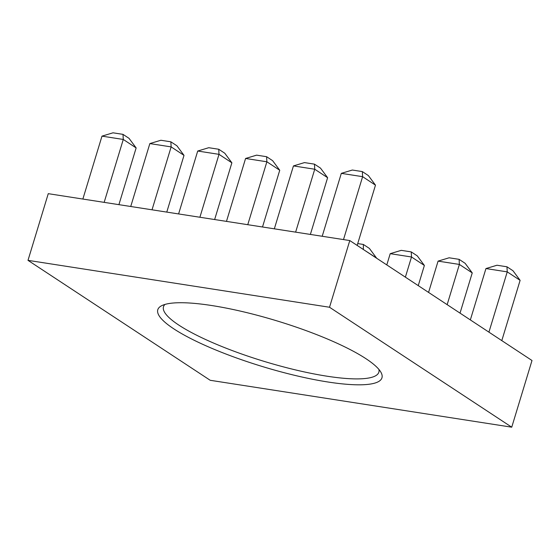 <?xml version="1.0" encoding="UTF-8"?>
<svg xmlns="http://www.w3.org/2000/svg" width="560" height="560" viewBox="0 0 560 560"><rect width="100%" height="100%" fill="white"/><g stroke="black" fill="none" stroke-linecap="round" stroke-linejoin="round"><path stroke-width="0.84" d="M343.497 239.582L362.614 176.673L341.313 173.362L352.345 170.037L362.334 171.591L362.614 176.673L375.48 185.15L357.168 245.42M511.742 427.189L532 360.5L349.79 240.562L48.258 193.669L28 260.351L210.21 380.289L511.742 427.189L329.525 307.251L349.79 240.562M341.313 173.362L322.203 236.271M164.983 304.423A112.546 23.016 -163.1 0 0 163.492 306.747A112.546 23.016 -163.1 0 0 178.836 325.108A112.546 23.016 -163.1 0 0 296.905 370.244A112.546 23.016 -163.1 0 0 378.861 372.183A112.546 23.016 -163.1 0 0 378.917 369.425M173.761 328.818A117.138 23.954 -163.1 0 0 307.951 378.322A117.138 23.954 -163.1 0 0 380.933 372.281A117.138 23.954 -163.1 0 0 276.836 320.852A117.138 23.954 -163.1 0 0 161.714 305.683A117.138 23.954 -163.1 0 0 173.761 328.818M101.983 136.143L113.008 132.811L122.997 134.365L123.277 139.454L101.983 136.143L82.866 199.045M104.16 202.363L123.277 139.454L136.143 147.924L129.038 138.341L122.997 134.365M136.143 147.924L118.909 204.652M149.849 143.584L160.881 140.259L170.863 141.813L171.143 146.895L149.849 143.584L130.732 206.493M152.026 209.804L171.143 146.895L184.009 155.365L176.904 145.782L170.863 141.813M184.009 155.365L166.775 212.1M357.728 243.579L363.363 244.454L363.356 249.494M363.608 249.655L376.509 258.013L369.404 248.43L363.363 244.454M197.715 151.032L208.747 147.707L218.736 149.254L219.009 154.343L197.715 151.032L178.598 213.941M199.899 217.252L219.009 154.343L231.875 162.813L224.77 153.23L218.736 149.254M231.875 162.813L214.641 219.541M390.215 253.673L401.247 250.348L411.229 251.902L411.509 256.984L390.215 253.673L386.792 264.922M405.377 277.158L411.509 256.984L424.375 265.454L417.27 255.871L411.229 251.902M424.375 265.454L418.25 285.628M245.581 158.473L256.613 155.148L266.602 156.702L266.875 161.784L245.581 158.473L226.471 221.382M247.765 224.693L266.875 161.784L279.748 170.254L272.636 160.678L266.602 156.702M279.748 170.254L262.507 226.989M438.081 261.121L449.113 257.789L459.102 259.343L459.375 264.432L438.081 261.121L428.568 292.418M447.153 304.654L459.375 264.432L472.241 272.902L465.136 263.319L459.102 259.343M472.241 272.902L460.026 313.124M293.447 165.921L304.479 162.596L314.468 164.15L314.741 169.232L293.447 165.921L274.337 228.83M295.631 232.141L314.741 169.232L327.614 177.702L320.502 168.119L314.468 164.15M327.614 177.702L310.373 234.43M485.947 268.562L496.979 265.237L506.968 266.791L507.241 271.873L485.947 268.562L470.344 319.914M488.929 332.15L507.241 271.873L520.114 280.343L513.002 270.76L506.968 266.791M520.114 280.343L501.802 340.62M375.48 185.15L368.368 175.567L362.334 171.591M329.525 307.251L28 260.351"/></g></svg>
